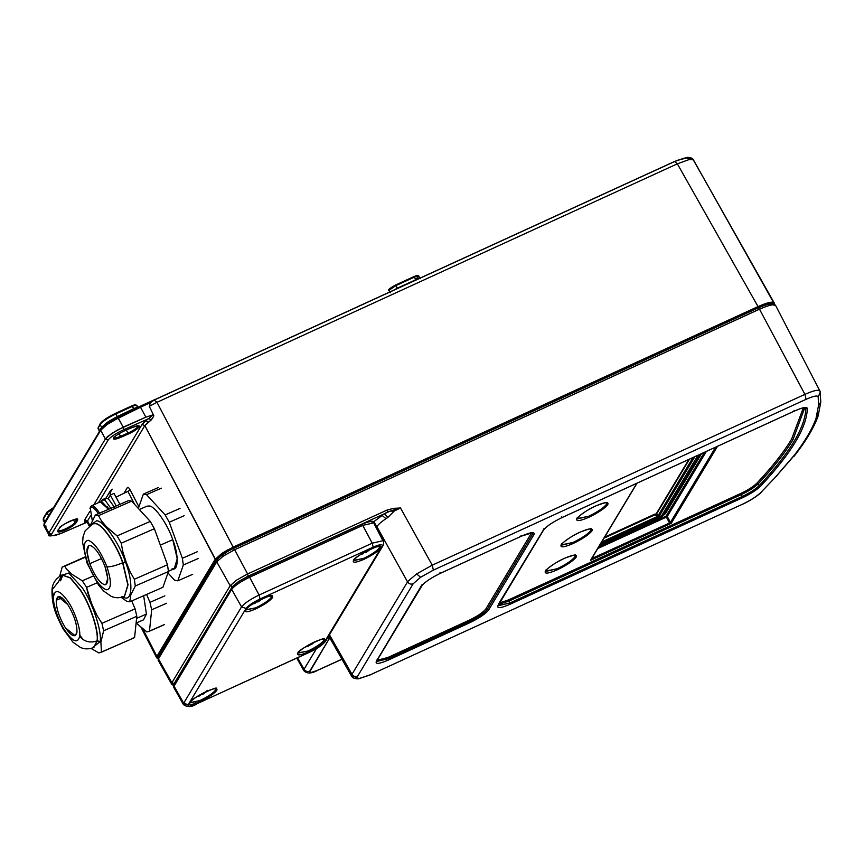 <?xml version="1.0" encoding="UTF-8"?>
<svg xmlns="http://www.w3.org/2000/svg" width="864" height="864" viewBox="0 0 864 864"><rect width="100%" height="100%" fill="white"/><g stroke="black" fill="none" stroke-linecap="round" stroke-linejoin="round"><path stroke-width="1.3" d="M61.366 533.25L61.636 533.142C54.043 536.22 50.717 536.512 51.678 534.017L108.184 439.97C110.614 436.828 115.819 433.393 123.8 429.678L123.217 427.162L145.876 417.161L152.636 414.979L153.814 415.703L153.608 416.383L151.513 419.688L144.839 425.563L98.518 502.654L144.839 425.563L215.687 559.71L215.19 559.278L156.87 656.338L142.506 628.301L156.87 656.338L156.74 657.882L156.87 656.338L215.19 559.278L221.789 553.478L227.275 550.13L758.03 306.59L758.268 307.606L769.284 303.631L773.55 303.653L773.96 304.258L772.61 303.34L769.284 303.631L758.268 307.606L758.03 306.601L233.172 547.15L758.03 306.59L233.161 547.139L233.41 548.154C224.716 552.355 219.024 556.2 216.335 559.688L158.015 656.748L157.885 658.206L158.015 656.748L216.335 559.688C219.024 556.2 224.716 552.355 233.41 548.154L758.268 307.606L233.41 548.154L233.161 547.139L221.789 553.478L215.19 559.278L144.839 425.563L148.241 422.183L145.832 420.703L142.009 424.526L144.839 425.563L142.009 424.526L146.448 419.677L148.824 418.478L145.897 420.649L148.327 422.118L151.124 420.066L153.673 416.189L152.636 414.979L149.116 418.381L151.124 420.066L148.824 418.478L152.636 414.979L145.876 417.161L117.342 430.067L107.708 436.439L105.376 438.966L48.87 533.002L48.751 534.557L51.376 534.848M113.951 436.968C113.389 438.566 115.571 438.361 120.506 436.342L119.102 433.642L120.506 436.342L127.937 433.102C133.099 430.704 136.501 428.468 138.132 426.416L138.316 425.768M417.971 279.158L674.579 161.557L677.344 163.825L688.792 159.678L692.248 159.386L693.63 160.369C692.183 158.328 690.271 157.777 687.906 158.728L686.783 157.939L683.953 158.177L674.579 161.557L395.442 289.483L393.379 290.326L397.3 288.198L395.906 285.606L389.167 290.153L390.55 292.734L389.167 290.153L395.906 285.606L395.345 285.142L389.567 289.645M389.502 289.084L395.345 285.142L395.906 285.606L395.345 285.142L395.906 285.606L414.331 277.16C417.582 275.756 419.029 275.594 418.64 276.642L418.64 276.642C419.029 275.594 417.582 275.756 414.331 277.16L415.735 279.752L419.04 278.564M417.506 276.253C417.841 275.335 416.588 275.476 413.77 276.696L395.345 285.142M420.142 278.716L418.748 276.134C418.932 275.033 417.29 275.206 413.813 276.653L395.388 285.098C389.416 288.446 387.31 290.304 389.059 290.671L389.545 290.866M415.476 279.266L418.64 276.642M415.735 279.752L414.331 277.16L395.906 285.606L397.3 288.198L415.735 279.752M674.579 161.557L677.344 163.825L156.956 402.322L677.344 163.825L758.03 306.59L677.344 163.825L688.792 159.678L693.209 159.721L714.182 196.733L693.63 160.369M123.952 493.279L127.408 487.534C128.012 486.961 128.93 487.75 130.14 489.899L138.92 506.822L130.14 489.899L127.904 491.368L134.73 504.522L127.904 491.368L116.024 497.124M100.688 429.095L100.678 430.272L107.136 424.483L112.493 421.092L140.508 407.225L139.666 406.534L117.796 417.107L134.222 409.147L133.672 408.661L117.277 416.61L133.672 408.661L132.419 406.339L115.841 413.942L123.217 427.162L123.8 429.678C115.819 433.393 110.614 436.828 108.184 439.97L105.376 438.966L108.184 439.97L51.678 534.017L48.87 533.002L51.678 534.017C50.717 536.512 54.043 536.22 61.636 533.142L84.121 523.422L85.028 521.899L84.715 519.89L89.791 511.434L84.715 519.89L85.028 521.899L84.143 523.422L61.528 533.239C51.592 536.382 47.282 536.76 48.611 534.373L43.891 525.647L44.172 524.308L101.164 428.663L44.183 523.141L44.172 524.308L100.526 429.732M123.8 429.678L146.448 419.677L123.8 429.678M126.328 412.97L139.73 406.469L140.508 407.225L150.433 402.678L154.645 399.816L135.756 408.424L135.011 408.046L137.484 407.333L137.927 408.035L136.739 405.821C137.117 404.773 135.68 404.946 132.419 406.339L131.857 405.875L115.279 413.478C107.773 417.118 102.827 420.455 100.451 423.49L98.086 427.928L99.619 430.758L101.444 428.242M154.192 400.054L150.433 402.678L140.508 407.225L145.876 417.161L140.508 407.225L118.271 418.014L117.515 417.247L116.586 417.701L107.557 422.982L101.66 427.961L103.745 425.866M107.028 423.349L117.515 417.247L117.018 416.729L109.739 420.768L101.768 427.183L107.525 422.204L117.277 416.61L115.841 413.942C107.881 417.809 102.632 421.351 100.105 424.559L101.639 427.388L100.105 424.559L98.086 427.928L98.464 428.63M104.814 424.991L106.283 423.889M101.315 428.458L99.284 431.827L98.42 426.859M99.5 431.244L97.988 428.436L100.105 424.559C102.632 421.351 107.881 417.809 115.841 413.942L115.279 413.478L115.841 413.942L115.279 413.478L115.841 413.942L132.419 406.339L131.857 405.875L132.419 406.339C135.68 404.946 137.117 404.773 136.739 405.821M135.605 405.432C135.929 404.514 134.687 404.665 131.857 405.875L133.672 408.661L136.944 407.408L138.337 407.776M100.451 423.49C102.827 420.455 107.773 417.118 115.279 413.478M126.349 430.034L127.937 433.102L126.349 430.034M120.506 436.342L120.722 437.357L128.164 434.106L127.937 433.102L120.506 436.342M132.084 427.55L138.283 425.65L138.132 426.416C136.501 428.468 133.099 430.704 127.937 433.102L128.164 434.106C133.79 431.492 137.484 429.073 139.255 426.827C139.871 425.099 137.495 425.326 132.127 427.507L131.576 427.043L132.127 427.507C137.495 425.326 139.871 425.099 139.255 426.827C137.484 429.073 133.79 431.492 128.164 434.106L120.722 437.357C115.355 439.549 112.979 439.776 113.594 438.037C115.366 435.802 119.07 433.372 124.686 430.758L132.127 427.507M59.767 527.904C59.918 525.01 80.525 516.672 76.799 519.21L76.518 519.826L77.641 520.247C78.257 518.508 75.881 518.735 70.513 520.927C64.886 523.541 61.193 525.96 59.422 528.206L59.778 527.137L59.422 528.206C61.193 525.96 64.886 523.541 70.513 520.927C75.881 518.735 78.257 518.508 77.641 520.247L76.021 522.936C74.25 525.182 70.556 527.612 64.93 530.215C59.562 532.408 57.186 532.634 57.802 530.896L59.422 528.206M93.766 504.835L142.009 424.526L93.766 504.835M76.702 519.188L74.898 522.526L73.483 519.804L74.898 522.526L76.021 522.936L77.641 520.247L76.518 519.826L74.898 522.526C73.267 524.578 69.876 526.813 64.703 529.211C59.778 531.22 57.596 531.425 58.158 529.837L57.802 530.896C57.186 532.634 59.562 532.408 64.93 530.215C70.556 527.612 74.25 525.182 76.021 522.936L74.898 522.526C73.267 524.578 69.876 526.813 64.703 529.211C59.778 531.22 57.596 531.425 58.158 529.837L57.802 530.896M47.412 511.758L53.255 507.816L53.816 508.28L53.255 507.816L53.816 508.28L53.255 507.816L47.412 511.758L47.066 512.827L52.823 508.756L47.066 512.827L47.412 511.758L43.772 517.817M44.723 522.234L48.935 515.225L44.96 521.716L43.438 518.886L47.066 512.827L43.438 518.886L44.96 521.716L44.636 522.785M44.723 522.893L43.2 520.074L43.438 518.108L47.077 512.05L53.352 507.762M48.6 515.657L47.066 512.827L48.6 515.657M43.2 520.074L44.323 520.528M123.217 427.162L118.271 418.014L107.136 424.483L100.678 430.272L105.376 438.966L111.91 433.318L123.217 427.162M105.376 438.966L100.678 430.272L44.172 524.308L48.87 533.002L105.376 438.966M48.751 534.557L48.87 533.002L44.172 524.308L44.032 525.83L46.094 526.079M87.188 522.148L84.143 523.422L87.858 521.856L85.039 521.932L87.858 521.856M86.702 521.737L85.039 521.932L86.616 521.716L88.528 522.85M156.74 657.882L158.857 658.163M89.867 525.474L87.534 520.927L87.826 522.731L87.534 520.927L84.715 519.89L87.534 520.927L90.623 515.786L87.534 520.927L89.867 525.474M86.616 521.716L87.826 522.731M215.687 559.71L216.335 559.688L215.687 559.71M156.87 656.338L158.015 656.748L156.87 656.338M677.538 160.283L686.783 157.939M395.442 289.483L154.202 400.054L156.956 402.322L154.202 400.054M150.433 402.678L149.278 406.307L156.956 402.322L149.278 406.307L150.433 402.678M153.814 415.703L149.278 406.307L153.814 415.703M233.161 547.139L156.956 402.322L233.161 547.139M774.382 303.761L774.306 303.113C773.194 301.136 767.772 302.292 758.03 306.59C767.772 302.292 773.194 301.136 774.306 303.113L714.182 196.733M774.5 304.247L774.403 303.653M575.24 555.023L575.154 556.589L575.446 555.26C576.385 554.332 572.94 555.26 565.078 558.058C555.865 561.773 545.087 570.154 545.67 570.877L545.422 571.504L557.183 568.728C566.276 564.322 572.27 560.272 575.154 556.589L574.366 555.142L576.288 556.988C577.357 554.029 573.329 554.515 564.214 558.436C554.656 563.069 548.37 567.313 545.335 571.18L545.67 570.1L545.335 571.18C544.266 574.139 548.294 573.653 557.42 569.743C566.968 565.099 573.253 560.855 576.288 556.988L575.154 556.589C572.27 560.272 566.276 564.322 557.183 568.728L545.324 571.19M591.008 528.768L590.933 530.345L591.214 529.016C592.164 528.088 588.708 529.016 580.856 531.814C571.633 535.529 560.855 543.91 561.438 544.633L561.19 545.249L572.951 542.484C582.044 538.067 588.038 534.017 590.933 530.345L590.144 528.887L592.067 530.744C593.125 527.785 589.097 528.26 579.982 532.181C570.434 536.814 564.138 541.069 561.103 544.925L561.449 543.856L561.103 544.925C560.045 547.884 564.073 547.409 573.188 543.488C582.736 538.855 589.032 534.6 592.067 530.744L590.933 530.345C588.038 534.017 582.044 538.067 572.951 542.484L561.103 544.946M576.947 518.962L588.719 516.24C597.823 511.823 603.806 507.773 606.701 504.09C603.806 507.773 597.823 511.823 588.719 516.24L576.871 518.692C575.813 521.64 579.841 521.154 588.956 517.244C598.514 512.6 604.8 508.356 607.835 504.49L606.701 504.09L606.982 502.762L606.701 504.09L605.912 502.643L607.835 504.49C608.904 501.53 604.876 502.016 595.75 505.937C586.202 510.57 579.906 514.814 576.882 518.681L577.217 517.612L576.882 518.681C579.906 514.814 586.202 510.57 595.75 505.937C604.876 502.016 608.904 501.53 607.835 504.49C604.8 508.356 598.514 512.6 588.956 517.244C579.841 521.154 575.813 521.64 576.882 518.681M805.691 407.441L805.885 407.959C805.507 426.881 789.955 452.779 759.218 485.622L758.225 483.786L756.864 483.203C772.114 466.96 783.67 452.304 791.543 439.225L803.358 407.819L791.543 439.225L792.958 439.722L804.838 407.592L792.958 439.722C785.074 452.822 773.496 467.51 758.225 483.786C773.496 467.51 785.074 452.822 792.958 439.722L791.543 439.225C783.67 452.304 772.114 466.96 756.864 483.203L758.225 483.786L759.218 485.622C755.514 489.218 749.866 492.836 742.262 496.465L742.554 497.718C750.632 493.862 756.637 490.028 760.568 486.194L759.218 485.622L760.568 486.194C756.637 490.028 750.632 493.862 742.554 497.718L742.262 496.465L509.836 602.986L498.031 605.632M370.051 674.914L358.409 678.845L354.78 676.836L358.409 678.845L359.899 678.283C357.448 678.542 356.681 677.851 357.61 676.22C355.298 677.009 353.419 676.361 351.972 674.298L351.626 676.188L353.473 676.912M351.821 676.436L351.972 674.298L407.862 581.353L416.621 573.923L420.595 577.271L433.382 570.121L432.238 565.164L416.621 573.923L432.238 565.164L400.486 507.978L390.161 511.099L394.114 511.142L390.161 511.099L400.486 507.978L394.114 511.132L400.486 507.978L432.238 565.164L804.924 394.362L759.499 309.204L234.673 549.731L247.601 573.966L387.234 509.976L393.703 508.356L400.486 507.978L393.703 508.356L387.234 509.976L247.601 573.966L234.652 549.698L759.478 309.172L758.084 308.005L233.356 548.435M376.877 526.651C378.173 524.556 381.197 521.899 385.938 518.67L381.964 515.322L373.712 521.791L384.329 513.778L248.119 576.202L247.601 573.966L246.661 574.409L247.601 573.966L248.119 576.202L247.288 576.59L384.329 513.778L387.817 511.78L387.234 509.976L387.817 511.78L390.161 511.099L384.329 513.778L387.936 517.363L385.938 518.67C381.197 521.899 378.173 524.556 376.877 526.651L407.527 581.85L376.877 526.651M233.258 548.532L234.652 549.698L233.258 548.532L228.118 551.146L218.948 557.496L216.734 559.861L216.724 561.805L216.734 559.861C219.283 556.362 224.824 552.55 233.366 548.424L233.258 548.532M758.182 307.908L758.192 307.908C776.315 300.208 774.176 305.014 775.667 305.467L772.859 304.852C771.854 303.059 766.93 304.106 758.084 308.005L759.478 309.172L234.673 549.731L759.499 309.204C769.23 304.916 774.652 303.761 775.753 305.737L819.99 391.144L775.753 305.737C774.652 303.761 769.23 304.916 759.499 309.204L804.924 394.362C813.942 390.388 818.964 389.318 819.99 391.144L820.379 392.267L818.176 396.738L818.543 405.335L815.972 418.619C811.879 429.829 804.146 442.703 792.774 457.24L775.246 477.392L760.752 492.577C756.454 496.595 750.179 500.558 741.928 504.479L370.559 674.687L741.431 504.716M159.268 656.165L158.436 656.878L158.414 658.843L216.724 561.805L158.436 658.876L216.724 561.805L223.333 556.06L234.673 549.731L223.333 556.06L216.983 561.47L158.436 658.876L158.425 656.899L216.475 560.941M216.745 559.84L217.566 559.127M689.094 459.335L656.986 512.773L689.515 459.14L656.64 513.853L657.839 516.056L692.993 457.542L657.839 516.056L658.973 516.456L694.894 456.678L658.973 516.456L657.169 517.666L655.182 513.994L604.606 537.17M656.986 512.773L656.64 513.853M655.744 514.458L604.001 538.164L655.744 514.458L655.182 513.994M601.29 542.171L656.942 516.661L601.29 542.171L601.528 543.175L657.169 517.666L600.372 543.305M601.949 543.802L655.387 519.307C658.897 517.601 661.208 516.046 662.321 514.631C661.208 516.046 658.897 517.601 655.387 519.307L601.949 543.802L601.074 543.218L601.949 543.802L601.074 543.218L600.998 544.342L601.074 543.218L600.998 544.342L654.426 519.858C659.794 517.255 663.325 514.868 665.021 512.698L665.863 513L701.536 453.632L665.863 513C664.06 515.3 660.301 517.838 654.61 520.603L654.512 518.724L654.426 519.858L600.998 544.342L601.171 545.098L654.61 520.603L599.378 545.864M600.037 544.763L600.998 544.342M700.132 454.28L665.021 512.698L700.132 454.28M663.088 512.935L665.021 512.698L663.088 512.935M697.993 455.252L662.321 514.631L697.993 455.252M666.36 517.104L666.122 516.1L598.698 547.009L666.122 516.1L667.267 516.499L706.363 451.418L667.267 516.499L670.442 522.385L715.64 447.163L670.442 522.385L671.252 523.314L669.578 523.033L666.36 517.104L597.769 548.543L666.36 517.104M591.754 558.565L669.546 522.99L591.786 558.63L590.544 560.304L671.252 523.314L717.53 446.299L671.252 523.314L590.544 560.304L636.822 483.289L591.278 559.019M704.473 452.282L666.122 516.1L704.473 452.282M561.6 516.834L562.302 517.417L794.729 410.897L794.027 410.314L794.729 410.897L794.027 410.314L794.729 410.897L562.302 517.417L561.6 516.834L562.302 517.417C552.636 522.104 546.264 526.414 543.197 530.312L543.629 528.973M497.902 605.696C496.832 608.688 500.904 608.202 510.127 604.238C500.904 608.202 496.832 608.688 497.902 605.696L543.197 530.312L498.334 604.357M510.127 604.238L509.836 602.986L510.127 604.238L742.554 497.718L510.127 604.238M376.499 661.522L388.228 658.714L387.925 657.461L377.168 660.29L387.925 657.461L469.001 620.298C477.533 616.162 483.149 612.371 485.86 608.926L531.155 533.542L485.86 608.926L487.274 609.422L485.86 608.926C483.149 612.371 477.533 616.162 469.001 620.298L469.303 621.562L469.001 620.298L387.925 657.461L388.228 658.714L469.303 621.562C478.397 617.144 484.391 613.094 487.274 609.422L532.57 534.038L531.155 533.542L531.468 532.732L531.155 533.542L532.57 534.038L532.872 532.753M439.992 572.562L440.683 573.145C431.017 577.843 424.656 582.142 421.589 586.051L376.294 661.424C375.214 664.427 379.285 663.941 388.519 659.977L388.228 658.714L376.412 661.36M532.732 532.537L532.57 534.038L487.274 609.422C484.391 613.094 478.397 617.144 469.303 621.562L388.228 658.714L388.519 659.977C379.285 663.941 375.214 664.427 376.294 661.424L376.715 660.085M376.294 661.424L422.01 584.701M521.068 535.41L521.759 535.993L440.683 573.145L521.759 535.993L521.068 535.41L521.759 535.993C530.993 532.03 535.064 531.544 533.984 534.535C535.064 531.544 530.993 532.03 521.759 535.993M532.57 534.038L533.984 534.535L532.57 534.038M487.274 609.422L488.689 609.919L533.984 534.535L488.689 609.919L487.274 609.422M469.303 621.562L469.595 622.814C479.261 618.127 485.622 613.818 488.689 609.919C485.622 613.818 479.261 618.127 469.595 622.814L469.303 621.562M388.519 659.977L469.595 622.814L388.519 659.977M317.725 670.27L311.105 672.505L309.604 672.311L309.679 671.231C307.368 672.008 305.489 671.36 304.042 669.298L297.54 657.742L304.042 669.298L303.793 670.604L304.042 669.298C305.489 671.36 307.368 672.008 309.679 671.231L329.076 638.95L328.05 637.805L329.076 638.95L309.517 672.214L311.105 672.505L315.76 671.112L341.917 659.178L317.725 670.27M296.752 658.109L303.793 670.604L305.834 671.047M317.228 670.496L341.971 659.264M316.451 648.659L304.042 669.298L316.451 648.659M330.275 638.755L329.076 638.95L330.275 638.755M394.114 511.132L387.936 517.363L394.114 511.132M173.545 684.569L171.623 684.094L171.871 682.765L171.623 684.094L158.177 660.236L158.436 658.876L158.177 660.236L159.484 660.755M171.871 682.765L158.436 658.876L171.871 682.765L230.18 585.727L216.734 561.838L230.18 585.727L236.585 580.122L246.661 574.409L236.585 580.122L230.31 585.522L232.718 586.591L238.378 581.645L247.288 576.59L238.378 581.645L232.718 586.591L230.18 585.727L171.871 682.765L174.409 683.629L171.871 682.765M381.964 515.322L385.938 518.67L387.936 517.363L384.329 513.778L381.964 515.322M329.432 634.77L351.972 674.298L329.432 634.77M328.774 636.077L331.052 639.187M332.251 640.019L331.668 639.662M330.329 638.453L329.627 637.535M820.357 399.816L820.746 402.451L818.543 405.335L818.176 396.738C817.355 395.269 813.316 396.122 806.069 399.319L433.382 570.121L806.069 399.319L804.924 394.362L806.069 399.319C813.316 396.122 817.355 395.269 818.176 396.738L820.379 392.267L819.99 391.144C818.964 389.318 813.942 390.388 804.924 394.362L432.238 565.164L433.382 570.121L420.595 577.271L413.165 583.772L357.61 676.22L413.165 583.772C410.854 584.561 408.974 583.913 407.527 581.85C408.974 583.913 410.854 584.561 413.165 583.772L420.595 577.271L416.621 573.923L407.862 581.353L351.972 674.298C353.419 676.361 355.298 677.009 357.61 676.22C356.681 677.851 357.448 678.542 359.899 678.283L370.559 674.687L741.928 504.479C750.179 500.558 756.454 496.595 760.752 492.577L762.458 490.849M817.787 413.154L818.003 416.383L815.972 418.619C811.879 429.829 804.146 442.703 792.774 457.24L775.246 477.392L794.815 454.604M776.466 476.528L777.157 475.189M819.99 391.144L820.8 402.03L818.543 405.335L815.972 418.619L818.176 415.778L820.746 402.451M421.589 586.051C424.656 582.142 431.017 577.843 440.683 573.145M543.197 530.312C546.264 526.414 552.636 522.104 562.302 517.417M794.729 410.897C802.559 407.462 806.749 406.62 807.322 408.391C806.944 427.356 791.359 453.298 760.568 486.194C791.359 453.298 806.944 427.356 807.322 408.391C806.749 406.62 802.559 407.462 794.729 410.897M498.107 605.783L509.836 602.986L508.842 601.15L741.269 494.629L508.842 601.15L509.836 602.986L742.262 496.465L741.269 494.629C748.872 491 754.52 487.382 758.225 483.786C754.52 487.382 748.872 491 741.269 494.629L742.262 496.465C749.866 492.836 755.514 489.218 759.218 485.622C789.955 452.779 805.507 426.881 805.885 407.959L807.322 408.391L805.831 407.668M508.842 601.15L498.69 604.4L508.842 601.15L508.55 599.886L499.792 602.867L508.55 599.886L508.842 601.15M741.269 494.629L740.966 493.366L508.55 599.886L740.966 493.366L741.269 494.629M756.864 483.203C753.397 486.583 748.105 489.964 740.966 493.366C748.105 489.964 753.397 486.583 756.864 483.203M606.776 502.524L606.992 502.772C607.932 501.833 604.476 502.762 596.624 505.559C587.401 509.274 576.634 517.655 577.217 518.378L576.968 519.005M561.103 544.925C564.138 541.069 570.434 536.814 579.982 532.181C589.097 528.26 593.125 527.785 592.067 530.744C589.032 534.6 582.736 538.855 573.188 543.488C564.073 547.409 560.045 547.884 561.103 544.925L561.449 543.856M545.335 571.18C548.37 567.313 554.656 563.069 564.214 558.436C573.329 554.515 577.357 554.029 576.288 556.988C573.253 560.855 566.968 565.099 557.42 569.743C548.294 573.653 544.266 574.139 545.335 571.18L545.67 570.1M654.61 520.603C660.301 517.838 664.06 515.3 665.863 513L665.021 512.698C663.325 514.868 659.794 517.255 654.426 519.858L654.61 520.603M656.068 515.052L657.05 514.598M271.49 595.879L271.404 597.24L271.674 596.095C276.242 591.991 244.793 606.366 245.646 609.8L255.712 607.846C263.65 603.99 268.888 600.458 271.404 597.24L270.68 596.009L272.527 597.618C273.467 595.015 269.924 595.436 261.911 598.882C253.508 602.964 247.979 606.701 245.311 610.092L245.657 609.044L245.311 610.092C244.372 612.695 247.914 612.274 255.928 608.828C264.33 604.746 269.86 601.009 272.527 597.618L271.404 597.24C268.888 600.458 263.65 603.99 255.712 607.846L245.365 610.06M189.756 702.929L200.027 700.52C207.965 696.665 213.203 693.133 215.73 689.915L215.006 688.684L216.842 690.293C217.782 687.69 214.24 688.111 206.226 691.556C197.824 695.639 192.294 699.376 189.626 702.767L189.983 701.719L189.626 702.767C188.687 705.37 192.229 704.948 200.254 701.503C208.645 697.421 214.175 693.684 216.842 690.293L215.73 689.915C213.203 693.133 207.965 696.665 200.027 700.52L189.691 702.734M215.806 688.554L215.73 689.915L215.968 688.759M323.935 639.004L323.849 640.364L324.119 639.209C328.687 635.116 297.238 649.48 298.091 652.914L308.156 650.97C316.094 647.114 321.332 643.572 323.849 640.364L323.125 639.133L324.972 640.742C325.912 638.14 322.369 638.561 314.345 642.006C305.953 646.078 300.424 649.814 297.756 653.216L298.102 652.169L297.756 653.216C296.816 655.819 300.359 655.387 308.372 651.942C316.775 647.87 322.304 644.134 324.972 640.742L323.849 640.364C321.332 643.572 316.094 647.114 308.156 650.97L297.81 653.184M353.57 560.704L363.841 558.295C371.779 554.44 377.017 550.897 379.534 547.69L378.81 546.458L380.657 548.068C381.596 545.465 378.054 545.886 370.03 549.331C361.638 553.403 356.098 557.14 353.441 560.542L353.786 559.494L353.441 560.542C352.501 563.134 356.044 562.712 364.057 559.267C372.46 555.196 377.989 551.459 380.657 548.068L379.534 547.69C377.017 550.897 371.779 554.44 363.841 558.295L353.495 560.509M379.534 547.69L379.76 546.491L379.534 547.69M379.62 546.329L379.804 546.534C384.372 542.441 352.922 556.805 353.765 560.239L353.549 560.66M189.626 702.767C192.294 699.376 197.824 695.639 206.226 691.556C214.24 688.111 217.782 687.69 216.842 690.293C214.175 693.684 208.645 697.421 200.254 701.503C192.229 704.948 188.687 705.37 189.626 702.767L189.983 701.719M371.952 523.195C372.859 520.668 369.414 521.078 361.616 524.426L362.75 525.388L249.61 577.238L362.75 525.388L361.616 524.426L248.476 576.288L249.61 577.238C240.538 581.656 234.554 585.695 231.671 589.356L173.545 687.042L173.653 684.418L174.463 683.5L173.804 685.67L231.671 589.356L231.52 588.114L232.33 587.185L231.671 589.356C234.554 585.695 240.538 581.656 249.61 577.238L248.476 576.288C240.311 580.252 234.932 583.88 232.33 587.185M231.455 588.643L174.463 683.5M362.75 525.388L374.512 522.677L374.242 524.016L374.512 522.677L362.75 525.388L372.244 543.186L383.756 540.529L383.432 544.903L324.238 642.395C321.991 645.257 317.326 648.4 310.262 651.834L197.122 703.685C190.372 706.579 187.391 706.936 188.179 704.754L246.046 608.44C248.292 605.578 252.947 602.435 260.021 599L373.162 547.15C379.912 544.244 382.892 543.888 382.104 546.08L383.432 544.903L383.756 540.529L372.244 543.186L362.75 525.388M382.536 540.011L374.242 524.016M249.61 577.238L259.103 595.037L372.244 543.186L373.162 547.15L372.244 543.186L259.103 595.037L249.61 577.238M231.671 589.356L241.531 606.895C244.361 603.299 250.214 599.346 259.103 595.037L260.021 599L259.103 595.037C250.214 599.346 244.361 603.299 241.531 606.895L231.671 589.356M173.804 685.67L183.665 703.21L241.531 606.895L246.046 608.44L241.531 606.895L183.665 703.21L173.804 685.67M174.852 687.55L173.545 687.042L183.416 704.549L183.665 703.21L188.179 704.754L183.665 703.21L183.416 704.549L185.998 704.948M309.863 652.018L310.09 651.996C317.574 648.508 322.736 644.911 325.566 641.207L324.238 642.395L325.987 639.479M195.253 702.443L195.89 703.296M196.722 703.868L310.09 651.996M188.179 704.754C187.391 706.936 190.372 706.579 197.122 703.685L310.262 651.834C317.326 648.4 321.991 645.257 324.238 642.395L382.104 546.08C382.892 543.888 379.912 544.244 373.162 547.15L260.021 599C252.947 602.435 248.292 605.578 246.046 608.44L188.179 704.754M272.527 597.618C269.86 601.009 264.33 604.746 255.928 608.828C247.914 612.274 244.372 612.695 245.311 610.092C247.979 606.701 253.508 602.964 261.911 598.882C269.924 595.436 273.467 595.015 272.527 597.618M324.972 640.742C322.304 644.134 316.775 647.87 308.372 651.942C300.359 655.387 296.816 655.819 297.756 653.216C300.424 649.814 305.953 646.078 314.345 642.006C322.369 638.561 325.912 638.14 324.972 640.742M380.657 548.068C377.989 551.459 372.46 555.196 364.057 559.267C356.044 562.712 352.501 563.134 353.441 560.542C356.098 557.14 361.638 553.403 370.03 549.331C378.054 545.886 381.596 545.465 380.657 548.068M103.734 511.402L99.457 512.968C95.45 506.747 92.524 504.63 90.698 506.596C92.524 504.63 95.45 506.747 99.457 512.968L98.334 513.724C94.64 508.043 91.951 506.12 90.266 507.935L92.232 520.366L90.266 507.935C91.951 506.12 94.64 508.043 98.334 513.724L104.263 511.175M108.788 509.198L102.254 502.081M99.533 502.546L100.278 501.844L108.54 509.306L100.278 501.844L99.533 502.546M90.234 508L91.433 505.894L100.278 501.844L108.81 509.188M107.05 506.498L108.983 509.112M111.175 508.81L105.516 500.774C103.702 499.23 102.46 499.122 101.79 500.45L101.477 501.703L102.524 499.64L105.516 500.774L111.175 508.81M114.491 507.287L108.486 498.971L106.088 498.042L104.879 499.651M119.923 504.338L114.005 493.387L110.322 495.072L108.14 498.712L110.322 495.072L110.354 490.806L112.19 489.175L109.782 493.182M110.322 495.072L116.208 505.958L110.322 495.072M199.994 694.796L200.297 695.358L197.813 696.092L200.297 695.358L199.994 694.796M198.061 696.038L200.297 695.358M203.677 693.079L205.546 691.891L203.677 693.079M200.286 694.624L203.062 694.094L202.651 693.328L202.489 694.559L200.286 694.624M207.382 690.379L203.062 694.094L206.755 691.34M367.47 550.854L369.338 549.666L367.47 550.854M364.09 552.398L366.865 551.869L366.455 551.113L366.293 552.334L364.09 552.398M371.185 548.165L366.865 551.869L370.548 549.115M363.798 552.571L363.226 553.738L361.616 553.867M361.865 553.813L363.226 553.738L360.612 554.504M308.686 645.754L308.372 645.17L308.275 646.024L305.478 646.834L311.105 644.566L314.809 641.822L311.105 644.566L311.137 643.594L311.515 644.296M310.705 643.82L311.105 644.566M307.94 645.343L308.664 644.933L307.94 645.343M255.679 602.122L255.982 602.683L253.498 603.418L255.982 602.683L255.679 602.122M253.746 603.364L255.982 602.683M259.351 600.404L261.23 599.216L259.351 600.404M255.971 601.949L258.746 601.42L258.336 600.653L258.174 601.884L255.971 601.949M263.066 597.704L258.746 601.42L262.429 598.666M149.17 505.991C154.678 505.688 167.659 524.221 172.768 539.687C178.967 555.358 178.546 571.439 172.012 568.922L174.247 568.717L177.228 558.76L172.768 539.687L160.348 545.119L172.768 539.687C167.659 524.221 154.678 505.688 149.17 505.991L146.934 506.185L139.331 509.512M165.143 514.912L180.025 508.41L165.143 514.912L169.268 522.223L184.151 515.722L169.268 522.223L182.358 558.274L197.23 551.783L182.358 558.274L183.341 565.013L198.212 558.511L183.341 565.013L177.8 580.824L192.683 574.322L177.8 580.824L174.658 580.241L167.951 572.951L174.658 580.241L177.8 580.824L183.341 565.013L182.358 558.274L169.268 522.223L165.143 514.912L146.524 494.662L165.143 514.912M161.406 488.171L146.524 494.662L161.406 488.171M143.381 494.089L158.263 487.588L143.381 494.089L146.524 494.662L143.381 494.089L138.348 508.453L143.381 494.089M162.918 587.315L129.762 601.798L162.918 587.315L168.458 571.514L135.302 585.997L130.842 594.702L129.762 601.798L126.619 601.225L121.381 597.467L126.619 601.225L129.762 601.798L130.842 594.702L135.302 585.997L134.32 579.258L129.978 571.536L126.122 561.956L124.74 561.892L126.122 561.956L129.978 571.536L134.32 579.258L167.476 564.775L154.386 528.725L150.271 521.402L131.641 501.163L128.509 500.591L95.342 515.074L128.509 500.591M90.461 525.074L95.342 515.074L98.485 515.646L131.641 501.163L98.485 515.646L101.444 520.884L107.428 527.872L117.104 535.896L150.271 521.402L117.104 535.896L121.23 543.208L154.386 528.725L121.23 543.208L122.915 552.085L126.122 561.956L122.915 552.085L121.23 543.208L117.104 535.896L106.045 526.392L101.444 520.884L98.485 515.646L95.342 515.074L90.461 525.074M134.32 579.258L135.302 585.997L168.458 571.514L167.476 564.775L134.32 579.258M104.976 566.471C100.181 554.515 95.267 547.495 90.223 545.4L88.83 545.53L86.962 551.761L89.748 563.674L101.509 558.544L89.748 563.674C85.925 551.902 86.087 545.81 90.223 545.4C95.267 547.495 100.181 554.515 104.976 566.471C108.788 578.243 108.637 584.334 104.501 584.734C99.457 582.649 94.543 575.618 89.748 563.674C94.543 575.618 99.457 582.649 104.501 584.734L105.894 584.615L107.762 578.383L104.976 566.471M121.781 596.743L124.373 596.506L127.84 584.939L122.656 562.799C115.636 565.682 110.398 567.022 106.931 566.827C111.748 581.634 111.542 589.302 106.348 589.81C99.997 587.174 93.809 578.351 87.793 563.317L86.918 562.81L87.793 563.317C82.976 548.5 83.182 540.842 88.376 540.324C94.727 542.959 100.904 551.794 106.931 566.827C110.398 567.022 115.636 565.682 122.656 562.799L127.84 584.939L124.373 596.506L121.781 596.743M124.481 596.462L128.056 584.842L122.656 562.799L125.485 562.032C119.243 543.1 103.356 520.42 96.606 520.787L90.968 524.75M122.591 597.154L124.567 597.802C132.57 600.88 133.078 581.202 125.485 562.032L122.872 562.702C116.942 544.741 101.866 523.217 95.461 523.562L92.869 523.8L95.461 523.562C101.866 523.217 116.942 544.741 122.872 562.702L128.056 584.842L124.373 596.506C116.24 599.314 111.64 596.43 110.97 596.192L103.799 591.149L98.561 585.101L86.918 562.81L87.275 561.848M86.918 562.81L82.598 542.624L83.063 536.695L85.115 530.885L92.664 523.886L95.256 523.66L92.772 523.843M95.256 523.66C101.66 523.303 116.726 544.828 122.656 562.799C116.726 544.828 101.66 523.303 95.256 523.66M87.793 563.317C93.809 578.351 99.997 587.174 106.348 589.81C111.542 589.302 111.748 581.634 106.931 566.827C100.904 551.794 94.727 542.959 88.376 540.324C83.182 540.842 82.976 548.5 87.793 563.317M136.588 618.365L146.426 614.066L143.662 595.728L146.426 614.066L136.588 618.365M101.434 652.072L98.863 652.936L101.434 652.072L100.883 642.136L101.434 652.072L134.59 637.589L100.58 652.558L134.59 637.589L132.019 638.453L134.59 637.589L136.804 616.28L103.637 630.763L100.883 642.136L100.159 641.401L100.883 642.136L103.637 630.763L101.93 623.322L97.081 615.632L92.686 606.269L87.761 592.866L86.584 587.39L82.307 580.813L71.96 574.301L66.236 568.674L64.757 566.19L62.186 567.054L59.692 576.212L62.186 567.054L85.018 556.967M60.566 580.792L63.029 574.657M149.472 631.087L146.902 631.951L149.472 631.087L151.675 609.779L149.969 602.348L146.599 594.443L149.969 602.348L164.851 595.847L149.969 602.348L151.675 609.779L166.558 603.288L151.675 609.779L149.472 631.087L164.344 624.586L148.619 631.573L163.501 625.072M146.902 631.951L136.199 623.041L146.902 631.951M98.863 652.936L91.12 648.475L98.863 652.936M62.186 567.054L85.115 557.291L64.757 566.19L66.236 568.674L71.96 574.301L82.307 580.813L92.934 576.18L82.307 580.813L86.584 587.39L96.973 582.854L86.584 587.39L91.573 603.623L97.081 615.632L101.93 623.322L103.637 630.763L136.804 616.28L135.097 608.839L101.93 623.322L135.097 608.839L131.728 600.944L135.097 608.839L136.804 616.28L134.59 637.589M85.05 557.064L63.958 566.276M83.452 639.9L79.726 635.159M136.091 623.084L143.5 619.844L146.426 614.066L137.268 618.062M56.246 600.264C56.182 608.288 59.238 617.479 65.405 627.815L75.146 635.742L76.982 632.124C75.589 638.118 71.734 636.682 65.405 627.815C59.238 617.479 56.182 608.288 56.246 600.264C57.64 594.27 61.495 595.706 67.824 604.573C73.991 614.92 77.047 624.1 76.982 632.124C77.047 624.1 73.991 614.92 67.824 604.573L58.082 596.657L56.246 600.264L61.97 597.769L56.246 600.264M91.843 648.281L100.138 641.606L97.027 640.915C89.91 643.248 84.11 641.682 79.65 636.228C77.911 643.777 73.051 641.974 65.092 630.817C58.579 621.562 52.24 602.5 53.579 596.16L52.002 589.961L53.579 596.16C55.318 588.611 60.167 590.425 68.126 601.571C74.65 610.837 80.989 629.899 79.65 636.228C84.11 641.682 89.91 643.248 97.027 640.915C99.004 631.552 89.64 603.407 80.017 589.723L70.189 577.908L61.916 575.014L70.189 577.908L80.017 589.723C89.64 603.407 99.004 631.552 97.027 640.915L97.243 640.829C99.209 631.465 89.856 603.31 80.222 589.637L70.394 577.811L62.024 574.97M58.514 581.731L61.916 575.014C55.598 578.621 52.294 583.6 52.002 589.961L58.514 581.731M61.916 575.014L70.394 577.811L80.222 589.637C89.856 603.31 99.209 631.465 97.243 640.829L93.841 647.536L97.243 640.829L100.138 641.606C102.211 631.735 92.351 602.068 82.21 587.66L68.731 573.016L60.221 575.878M93.733 647.579L97.027 640.915L93.625 647.633C85.579 650.419 81 647.6 80.309 647.352L73.062 642.287L63.148 629.014C57.035 616.691 51.775 607.608 52.002 589.961M79.65 636.228C80.989 629.899 74.65 610.837 68.126 601.571C60.167 590.425 55.318 588.611 53.579 596.16C52.24 602.5 58.579 621.562 65.092 630.817C73.051 641.974 77.911 643.777 79.65 636.228M389.059 290.671L389.772 291.978M154.408 399.848L674.795 161.363L687.258 157.345C690.844 157.464 692.939 158.36 693.522 160.056L774.554 304.279M108.259 422.518C102.881 426.416 100.354 428.609 100.678 429.106M138.024 407.527L136.836 405.313L131.9 405.832L115.322 413.435C107.633 417.128 102.568 420.574 100.116 423.781L97.988 428.436M43.902 525.658L44.183 523.141M154.397 399.751L139.73 406.469M86.497 522.45L61.528 533.239M157.831 658.562L156.6 657.688L140.832 626.897M89.176 526.003L87.275 522.288M329.108 636.703L351.626 676.199C352.35 677.927 354.607 678.812 358.409 678.845L370.343 674.881M233.366 548.424L758.192 307.908M158.177 660.236L158.425 656.899L216.734 559.861M688.878 459.432L656.651 513.076M655.225 513.95L604.616 537.138M600.934 543.283L601.56 542.992M657.191 517.374L658.638 516.532M805.799 407.581L804.481 407.624C802.948 408.164 805.561 406.49 794.675 410.951L562.248 517.471C552.55 522.212 546.34 526.381 543.618 529.945L498.064 605.718M532.84 532.678L521.705 536.036L440.629 573.199C430.942 577.951 424.732 582.109 421.999 585.673L376.456 661.446M303.793 670.604C306.612 673.812 311.191 673.769 317.52 670.464M171.623 684.094L173.286 685.357M761.789 491.908C757.026 496.379 750.341 500.634 741.722 504.684M818.003 416.383C813.661 428.177 805.702 441.461 794.124 456.214M591.041 559.732L637.038 483.192M189.734 702.886L189.961 702.475C189.108 699.041 220.558 684.666 215.989 688.77L215.946 688.716M173.545 687.042L173.794 684.094L231.671 587.779C234.511 584.075 240.149 580.208 248.562 576.202L361.703 524.351C373.021 519.523 373.788 521.5 374.512 522.677L383.756 540.529L383.432 544.903L325.566 641.207M183.416 704.549C187.294 707.454 191.808 707.216 196.949 703.847M90.396 507.276L89.996 508.572M102.535 499.64L105.851 498.118M110.354 490.806L105.991 498.064M196.808 696.73L199.433 695.963M202.489 694.559L206.928 691.265M366.282 552.334L370.721 549.04M308.502 646.034L304.927 647.19M315.036 641.714L311.386 644.555M252.493 604.055L255.107 603.288M258.174 601.884L262.613 598.59M168.437 571.266L174.247 568.717"/></g></svg>

